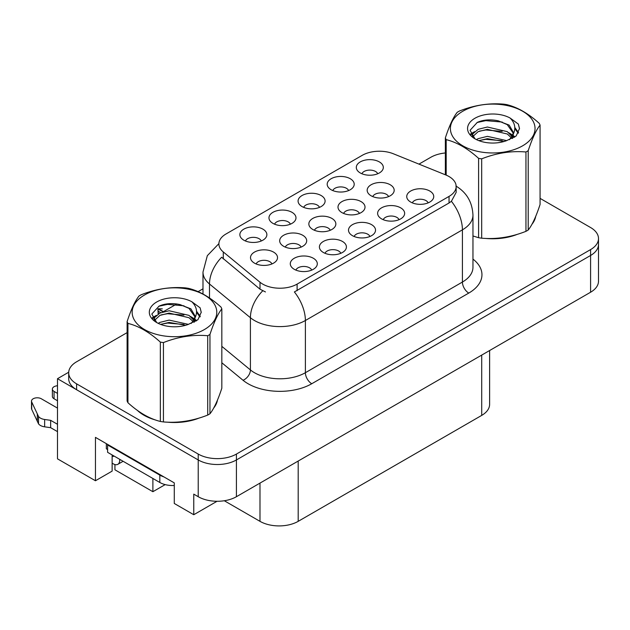 <?xml version="1.0" encoding="UTF-8"?>
<svg xmlns="http://www.w3.org/2000/svg" width="630" height="630" viewBox="0 0 630 630"><rect width="100%" height="100%" fill="white"/><g stroke="black" fill="none" stroke-linecap="round" stroke-linejoin="round"><path stroke-width="0.94" d="M112.148 454.954A28.815 16.64 120 0 0 112.132 455.829L112.132 471.122L95.453 480.753L95.453 437.37L174.282 482.887L174.282 503.472L193.764 514.718L193.764 494.133L198.222 496.708A27.011 15.6 0 0 0 236.423 496.708L590.586 292.233A27.011 15.6 0 0 0 598.5 281.208L598.5 244.44A27.011 15.6 0 0 1 590.586 255.473A27.011 15.6 0 0 0 598.5 244.44L598.5 238.557A27.011 15.6 0 0 0 590.586 227.532L540.075 198.371M388.584 196.599A8.103 4.678 0 0 0 386.403 194.316A8.103 4.678 0 0 0 378.425 193.134A8.103 4.678 0 0 0 372.771 196.599M390.23 184.763A13.506 7.796 0 0 0 372.921 183.889A13.506 7.796 0 0 0 368.448 193.583A13.506 7.796 0 0 0 371.125 195.788A13.506 7.796 0 0 0 392.907 193.583A13.506 7.796 0 0 0 390.23 184.763M311.7 270.097A8.103 4.678 0 0 0 309.527 267.821A8.103 4.678 0 0 0 301.542 266.632A8.103 4.678 0 0 0 295.887 270.097M313.346 258.261A13.506 7.796 0 0 0 296.037 257.394A13.506 7.796 0 0 0 291.564 267.089A13.506 7.796 0 0 0 294.241 269.293A13.506 7.796 0 0 0 316.024 267.089A13.506 7.796 0 0 0 313.346 258.261M340.814 253.291A8.103 4.678 0 0 0 338.641 251.016A8.103 4.678 0 0 0 330.655 249.827A8.103 4.678 0 0 0 325.001 253.291M342.46 241.455A13.506 7.796 0 0 0 325.151 240.589A13.506 7.796 0 0 0 320.678 250.275A13.506 7.796 0 0 0 323.355 252.48A13.506 7.796 0 0 0 345.138 250.275A13.506 7.796 0 0 0 342.46 241.455M399.034 219.681A8.103 4.678 0 0 0 396.861 217.397A8.103 4.678 0 0 0 388.875 216.208A8.103 4.678 0 0 0 383.229 219.681M400.68 207.837A13.506 7.796 0 0 0 383.371 206.971A13.506 7.796 0 0 0 378.898 216.665A13.506 7.796 0 0 0 381.583 218.87A13.506 7.796 0 0 0 403.365 216.665A13.506 7.796 0 0 0 400.68 207.837M319.497 207.372A8.103 4.678 0 0 0 317.315 205.089A8.103 4.678 0 0 0 309.338 203.907A8.103 4.678 0 0 0 303.684 207.372M321.142 195.528A13.506 7.796 0 0 0 303.833 194.662A13.506 7.796 0 0 0 299.36 204.356A13.506 7.796 0 0 0 302.038 206.561A13.506 7.796 0 0 0 323.82 204.356A13.506 7.796 0 0 0 321.142 195.528M359.415 213.436A8.103 4.678 0 0 0 357.241 211.152A8.103 4.678 0 0 0 349.256 209.971A8.103 4.678 0 0 0 343.61 213.436M361.061 201.6A13.506 7.796 0 0 0 343.752 200.726A13.506 7.796 0 0 0 339.279 210.42A13.506 7.796 0 0 0 341.964 212.625A13.506 7.796 0 0 0 363.746 210.42A13.506 7.796 0 0 0 361.061 201.6M377.716 173.754A8.103 4.678 0 0 0 375.543 171.47A8.103 4.678 0 0 0 367.558 170.289A8.103 4.678 0 0 0 361.904 173.754M379.362 161.918A13.506 7.796 0 0 0 362.053 161.044A13.506 7.796 0 0 0 357.58 170.738A13.506 7.796 0 0 0 360.258 172.943A13.506 7.796 0 0 0 382.048 170.738A13.506 7.796 0 0 0 379.362 161.918M301.093 247.11A8.103 4.678 0 0 0 298.919 244.834A8.103 4.678 0 0 0 290.934 243.645A8.103 4.678 0 0 0 285.28 247.11M302.739 235.273A13.506 7.796 0 0 0 285.429 234.399A13.506 7.796 0 0 0 280.956 244.093A13.506 7.796 0 0 0 283.634 246.298A13.506 7.796 0 0 0 305.416 244.093A13.506 7.796 0 0 0 302.739 235.273M330.254 230.273A8.103 4.678 0 0 0 328.08 227.989A8.103 4.678 0 0 0 320.095 226.808A8.103 4.678 0 0 0 314.441 230.273M331.9 218.437A13.506 7.796 0 0 0 314.591 217.563A13.506 7.796 0 0 0 310.118 227.257A13.506 7.796 0 0 0 312.795 229.462A13.506 7.796 0 0 0 334.577 227.257A13.506 7.796 0 0 0 331.9 218.437M290.383 224.178A8.103 4.678 0 0 0 288.209 221.894A8.103 4.678 0 0 0 280.224 220.713A8.103 4.678 0 0 0 274.57 224.178M292.029 212.341A13.506 7.796 0 0 0 274.719 211.467A13.506 7.796 0 0 0 270.246 221.161A13.506 7.796 0 0 0 272.924 223.366A13.506 7.796 0 0 0 294.706 221.161A13.506 7.796 0 0 0 292.029 212.341M369.928 236.486A8.103 4.678 0 0 0 367.747 234.202A8.103 4.678 0 0 0 359.761 233.021A8.103 4.678 0 0 0 354.115 236.486M371.574 224.65A13.506 7.796 0 0 0 354.265 223.776A13.506 7.796 0 0 0 349.784 233.47A13.506 7.796 0 0 0 352.469 235.675A13.506 7.796 0 0 0 374.252 233.47A13.506 7.796 0 0 0 371.574 224.65M261.269 240.983A8.103 4.678 0 0 0 259.095 238.707A8.103 4.678 0 0 0 251.11 237.518A8.103 4.678 0 0 0 245.456 240.983M262.915 229.147A13.506 7.796 0 0 0 245.605 228.28A13.506 7.796 0 0 0 241.132 237.967A13.506 7.796 0 0 0 243.81 240.18A13.506 7.796 0 0 0 265.592 237.967A13.506 7.796 0 0 0 262.915 229.147M348.603 190.559A8.103 4.678 0 0 0 346.429 188.283A8.103 4.678 0 0 0 338.444 187.094A8.103 4.678 0 0 0 332.798 190.559M350.248 178.723A13.506 7.796 0 0 0 332.939 177.857A13.506 7.796 0 0 0 328.466 187.543A13.506 7.796 0 0 0 331.152 189.756A13.506 7.796 0 0 0 352.934 187.543A13.506 7.796 0 0 0 350.248 178.723M271.932 263.946A8.103 4.678 0 0 0 269.75 261.67A8.103 4.678 0 0 0 261.773 260.481A8.103 4.678 0 0 0 256.119 263.946M273.577 252.11A13.506 7.796 0 0 0 256.268 251.236A13.506 7.796 0 0 0 251.787 260.93A13.506 7.796 0 0 0 254.473 263.135A13.506 7.796 0 0 0 276.255 260.93A13.506 7.796 0 0 0 273.577 252.11M428.148 202.868A8.103 4.678 0 0 0 425.974 200.592A8.103 4.678 0 0 0 417.989 199.403A8.103 4.678 0 0 0 412.335 202.868M429.794 191.032A13.506 7.796 0 0 0 412.485 190.165A13.506 7.796 0 0 0 408.012 199.852A13.506 7.796 0 0 0 410.689 202.057A13.506 7.796 0 0 0 432.471 199.852A13.506 7.796 0 0 0 429.794 191.032M449.04 176.542A24.31 14.041 0 0 0 445.788 174.967L393.356 153.767A24.31 14.041 0 0 0 362.218 155.342L226.012 233.982A24.31 14.041 0 0 0 218.886 243.912A24.31 14.041 0 0 0 223.288 251.961L260.001 282.232A24.31 14.041 0 0 0 297.108 284.106L449.04 196.395A24.31 14.041 0 0 0 456.159 186.464A24.31 14.041 0 0 0 449.04 176.542M68.709 372.228L57.495 378.701L198.222 459.947A27.011 15.6 0 0 0 236.423 459.947L590.586 255.473L236.423 459.947A27.011 15.6 0 0 1 198.222 459.947L76.6 389.726A27.011 15.6 0 0 1 68.686 378.701L68.686 372.818A27.011 15.6 0 0 0 76.6 383.843L198.222 454.065A27.011 15.6 0 0 0 236.423 454.065L590.586 249.59A27.011 15.6 0 0 0 598.5 238.557M217.051 501.275L193.764 514.718M57.495 378.701L57.495 458.845L95.453 480.753M114.936 464.562L114.936 469.799L152.885 491.707L152.885 478.477M489.612 350.532L489.612 404.358A27.011 15.6 180 0 1 481.706 415.39L298.195 521.341A27.011 15.6 180 0 1 259.985 521.341L224.311 500.748M165.178 484.612L152.885 491.707M137.482 410.476A43.226 24.956 0 0 0 143.908 415.202A43.226 24.956 0 0 0 155.437 419.966M456.159 186.464L456.159 192.386L451.395 201.285L449.04 202.994L294.375 291.942A31.516 18.199 60 0 1 305.385 320.505A36.02 20.798 180 0 1 254.449 320.505A36.02 20.798 180 0 1 250.409 317.725L209.499 283.996A36.02 20.798 180 0 1 202.986 272.065L202.986 294.021M144.601 415.06A36.02 20.798 0 0 0 146.688 416.674M265.458 291.942L260.001 289.178L221.65 257.253A31.516 21.081 129.5 0 0 209.499 283.996L209.499 297.982M472.957 236.014A43.226 24.956 0 0 0 473.681 236.226M485.328 238.408A43.226 24.956 0 0 0 517.356 234.321M531.948 224.296A43.226 24.956 0 0 0 535.713 216.373M167.084 422.147A43.226 24.956 0 0 0 199.104 418.06M213.696 408.035A43.226 24.956 0 0 0 217.468 400.113M445.363 152.964A27.011 15.6 0 0 0 430.762 157.311L418.966 164.123M202.986 288.816L198.096 291.643M176.786 303.951L163.06 311.866M127.11 332.624L76.6 361.785A27.011 15.6 0 0 0 68.686 372.818M158.154 314.008L157.91 308.968L158.492 313.803M163.138 311.826L157.91 308.968M162.327 308.857L158.295 308.739L163.39 311.677M160.776 312.669L158.248 311.212M57.495 400.759L54.054 398.766L54.054 391.411L57.495 393.404M106.336 443.662L106.336 448.804L107.612 449.544M163.902 476.894A18.01 10.395 180 0 1 159.823 475.13L107.612 444.985A18.01 10.395 0 0 0 108.155 444.709M107.612 444.985L107.612 452.332L159.823 482.478A18.01 10.395 0 0 0 174.282 485.478M120.472 459.758L119.708 460.199L119.708 459.317M112.132 455.829L113.345 456.529L113.345 455.647M57.495 431.637L50.652 427.683L50.652 420.328L57.495 424.281M119.708 460.199A9.001 5.197 60 0 1 117.841 464.326A9.001 5.197 60 0 1 113.345 463.877L112.132 463.176M57.495 408.106L41.312 398.766A5.749 3.323 180 0 0 35.052 398.05A5.749 3.323 180 0 0 31.5 401.113A5.749 3.323 180 0 0 31.697 401.971L38.517 416.469A9.001 5.197 0 0 0 44.651 419.485L50.652 420.328M50.652 427.683L44.651 426.833L44.651 419.485M38.517 416.469L38.517 423.825L31.697 409.327A5.749 3.323 0 0 1 31.5 408.468L31.5 401.113M38.517 423.825A9.001 5.197 0 0 0 44.651 426.833M37.312 414.075L37.312 421.431M54.054 391.411A5.749 3.323 180 0 1 52.369 389.064A5.749 3.323 180 0 1 57.495 385.765M52.369 389.064L52.369 396.42A5.749 3.323 0 0 0 54.054 398.766M462.79 111.25A42.32 24.436 -0 0 0 462.79 145.806A42.32 24.436 -0 0 0 522.648 145.806A42.32 24.436 -0 0 0 522.648 111.25A42.32 24.436 -0 0 0 462.79 111.25M472.957 235.966L478.603 237.715A48.628 28.074 -0 0 0 481.682 238.187C496.377 239.471 511.135 237.187 525.956 231.336A48.628 28.074 -0 0 0 527.105 230.698A48.628 28.074 -0 0 0 528.208 230.037C532.153 225.115 536.106 216.586 540.075 204.474L540.075 125.126A48.628 28.074 -0 0 0 539.248 123.346C528.42 113.534 517.616 107.297 506.835 104.635A48.628 28.074 -0 0 0 503.756 104.155C488.935 102.895 474.177 105.171 459.483 111.006A48.628 28.074 -0 0 0 458.333 111.652A48.628 28.074 -0 0 0 457.223 112.305C453.253 117.306 449.3 125.827 445.363 137.876A48.628 28.074 -0 0 0 446.19 139.647L446.19 175.132M478.603 237.715L478.603 158.366C467.767 148.554 456.963 142.309 446.19 139.647M478.603 158.366A48.628 28.074 -0 0 0 481.682 158.839L481.682 238.187M525.956 231.336L525.956 151.987C511.261 150.704 496.503 152.988 481.682 158.839M525.956 151.987A48.628 28.074 -0 0 0 527.105 151.35A48.628 28.074 -0 0 0 528.208 150.688L528.208 230.037M506.725 140.632L487.392 136.356L478.162 138.655L476.422 139.592M504.024 141.506L487.392 138.687L478.887 140.663M512.781 138.214L512.584 137.718M512.017 136.545L507.276 131.646L487.392 127.016L478.162 129.315L472.831 133.859L472.138 136.34M511.253 137.702L507.276 133.985L487.392 129.347L478.162 131.646L472.555 136.789M509.442 139.726L512.599 135.348L513.3 132.261L509.166 125.118L497.865 120.755C490.164 119.188 483.312 119.731 477.312 122.385L470.067 130.292L474.933 138.75M512.221 138.505L513.3 134.111M513.237 133.182L507.276 124.645L498.409 120.858M474.925 118.259A25.161 14.529 -0 0 0 474.925 138.797A25.161 14.529 -0 0 0 506.378 140.726L516.191 135.97L519.498 128.528L518.364 124.086L510.119 118.038A25.161 14.529 -0 0 0 474.925 118.259M510.119 118.038C515.364 123.362 516.191 129.134 512.607 135.332M445.363 174.793L445.363 137.876M540.075 125.126C536.138 130.056 532.185 138.576 528.208 150.688M502.181 140.726L485.785 139.324L479.265 140.506M514.159 137.411L513.009 136.489M512.308 135.986L511.143 135.222M502.181 131.387L485.785 129.985L479.265 131.166M472.957 133.639L471.035 134.82M518.254 133.19L514.797 128.646M502.252 122.07L485.785 120.645L477.012 122.527M519.49 128.756L518.364 124.086M514.907 136.923L513.214 135.474M512.71 135.096L508.678 132.686M474.548 131.678L470.602 133.962M518.537 132.631L514.789 127.473M144.546 294.99A42.32 24.436 -0 0 0 144.546 329.545A42.32 24.436 -0 0 0 204.396 329.545A42.32 24.436 -0 0 0 204.396 294.99A42.32 24.436 -0 0 0 144.546 294.99M140.088 295.383A48.628 28.074 -0 0 0 138.978 296.045C135.009 301.045 131.048 309.566 127.11 321.615A48.628 28.074 -0 0 0 127.937 323.387L127.937 402.735C138.718 412.524 149.523 418.761 160.351 421.454A48.628 28.074 -0 0 0 163.43 421.927C178.132 423.21 192.89 420.927 207.711 415.076A48.628 28.074 -0 0 0 208.853 414.438A48.628 28.074 -0 0 0 209.963 413.776C213.901 408.846 217.854 400.326 221.831 388.214L221.831 308.865A48.628 28.074 -0 0 0 221.004 307.086C210.168 297.273 199.363 291.036 188.59 288.375A48.628 28.074 -0 0 0 185.511 287.894C170.691 286.634 155.933 288.91 141.23 294.745A48.628 28.074 -0 0 0 140.088 295.383M160.351 421.454L160.351 342.106C149.523 332.286 138.718 326.049 127.937 323.387M160.351 342.106A48.628 28.074 -0 0 0 163.43 342.578L163.43 421.927M207.711 415.076L207.711 335.727C193.008 334.443 178.251 336.727 163.43 342.578M207.711 335.727A48.628 28.074 -0 0 0 208.853 335.089A48.628 28.074 -0 0 0 209.963 334.428L209.963 413.776M127.11 321.615L127.11 400.964A48.628 28.074 -0 0 0 127.937 402.735M188.472 324.371L169.139 320.095L159.918 322.387L158.169 323.332M185.779 325.245L169.139 322.426L160.642 324.403M194.528 321.954L194.339 321.457M193.764 320.284L189.024 315.386L169.139 310.755L159.918 313.055L154.586 317.599L153.893 320.079M193.008 321.442L189.024 317.725L169.139 313.086L159.918 315.386L154.311 320.528M191.197 323.466L194.355 319.087L195.056 316L190.914 308.857L179.621 304.495C171.919 302.928 165.068 303.471 159.067 306.125L151.814 314.031L156.681 322.489M193.969 322.245L195.056 317.851M194.993 316.921L189.024 308.385L180.156 304.597M156.681 301.998A25.161 14.529 -0 0 0 156.681 322.536A25.161 14.529 -0 0 0 188.134 324.466L197.938 319.709L201.246 312.267L200.119 307.826L191.874 301.778A25.161 14.529 -0 0 0 156.681 301.998M191.874 301.778C197.111 307.101 197.938 312.874 194.355 319.071M221.831 308.865C217.886 313.795 213.932 322.316 209.963 334.428M183.936 324.466L167.541 323.064L161.02 324.245M195.906 321.15L194.757 320.229M194.064 319.725L192.89 318.953M183.936 315.126L167.541 313.724L161.02 314.905M154.712 317.37L152.791 318.559M200.001 316.921L196.552 312.385M183.999 305.81L167.541 304.385L158.768 306.267M201.246 312.496L200.119 307.826M196.654 320.662L194.969 319.213M194.457 318.835L190.433 316.425M156.303 315.417L152.358 317.701M200.285 316.37L196.544 311.212M590.586 292.233L590.586 249.59M236.423 496.708L236.423 454.065M198.222 496.708L198.222 454.065M298.195 521.341L298.195 461.05M481.706 415.39L481.706 355.099M259.985 521.341L259.985 483.108M223.288 251.961L223.288 258.906M260.001 282.232L260.001 289.178M297.108 284.106L297.108 290.714M449.04 196.395L449.04 202.994M472.957 259.103A45.021 25.995 180 0 1 468.775 293.076L311.755 383.733A9.001 5.197 60 0 1 305.385 372.708L462.412 282.051A36.02 20.798 0 0 0 472.957 267.348L472.957 215.137A36.02 20.798 180 0 1 462.412 229.848A31.516 18.199 -120 0 0 451.395 201.285M311.755 383.733A45.021 25.995 180 0 1 248.078 383.733A45.021 25.995 180 0 1 243.03 380.26L221.831 362.778M262.686 290.847A31.516 21.081 129.5 0 0 250.409 317.725L250.409 369.928A36.02 20.798 0 0 0 254.449 372.708A36.02 20.798 0 0 0 305.385 372.708L305.385 320.505L462.412 229.848L462.412 282.051A9.001 5.197 60 0 0 468.775 293.076M76.6 383.843L76.6 389.726M221.831 346.358L250.409 369.928A9.001 6.024 -50.5 0 1 243.03 380.26M159.823 475.13L159.823 482.478M31.697 401.971L31.697 409.327M218.893 243.637L207.333 255.67L202.986 272.065M455.884 186.007C466.657 192.481 472.35 202.191 472.957 215.137M117.841 464.326L123.11 461.286"/></g></svg>

